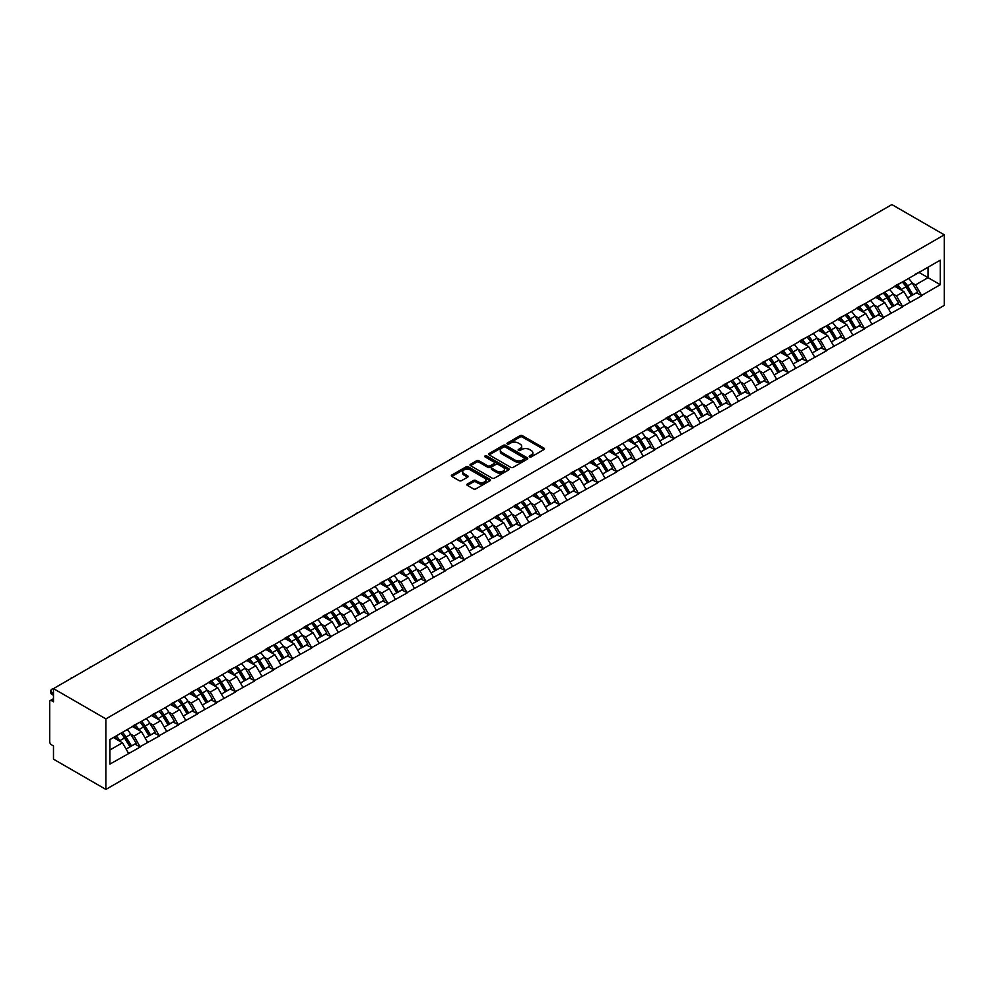 <?xml version="1.0" encoding="UTF-8"?>
<svg xmlns="http://www.w3.org/2000/svg" width="994" height="994" viewBox="0 0 994 994"><rect width="100%" height="100%" fill="white"/><g stroke="black" fill="none" stroke-linecap="round" stroke-linejoin="round"><path stroke-width="1.49" d="M529.591 456.88A1.193 0.683 0 0 0 531.268 456.88L544.016 449.524A1.702 0.982 0 0 0 544.513 448.828A1.702 0.982 0 0 0 544.016 448.145L522.434 435.683A1.702 0.982 0 0 0 520.036 435.683L507.288 443.038A1.193 0.683 0 0 0 508.965 444.007L510.618 443.051A5.43 3.131 0 0 1 518.296 443.051L520.086 444.094A5.43 3.131 0 0 1 521.676 446.306A5.43 3.131 0 0 1 520.086 448.518L518.446 449.474A1.193 0.683 0 0 0 520.123 450.444L521.775 449.487A5.43 3.131 0 0 1 529.442 449.487L531.243 450.531A5.43 3.131 0 0 1 532.834 452.742A5.43 3.131 0 0 1 531.243 454.966L529.591 455.911A1.193 0.683 0 0 0 529.591 456.88L529.591 455.911M467.379 484.003A1.702 0.982 0 0 0 466.882 484.699A1.702 0.982 0 0 0 467.379 485.395L473.442 488.886A1.702 0.982 0 0 0 475.84 488.886L489.992 480.723A1.702 0.982 0 0 0 490.489 480.027A1.702 0.982 0 0 0 489.992 479.332L468.398 466.869A1.702 0.982 0 0 0 466 466.869L451.848 475.045A1.702 0.982 0 0 0 451.351 475.728A1.702 0.982 0 0 0 451.848 476.424L459.166 480.649A1.702 0.982 0 0 0 461.564 480.649L467.627 477.157A1.702 0.982 0 0 0 468.124 476.461A1.702 0.982 0 0 0 467.627 475.766L463.999 473.678A4.535 2.622 0 0 1 462.67 471.827A4.535 2.622 0 0 1 465.465 469.404A4.535 2.622 0 0 1 470.411 469.963L484.625 478.176A4.535 2.622 0 0 1 485.954 480.027A4.535 2.622 0 0 1 483.146 482.45A4.535 2.622 0 0 1 478.201 481.879L475.84 480.512A1.702 0.982 0 0 0 473.442 480.512L467.379 484.003L467.379 485.395M53.49 688.618L891.879 204.578L944.3 234.832L105.898 718.886L53.49 688.618L53.49 701.814L51.539 700.683A2.597 1.491 -120 0 0 50.234 700.559A2.597 1.491 -120 0 0 49.7 701.739L49.7 741.673A2.597 1.491 -120 0 0 51.539 744.841L53.49 745.972L53.49 759.168L105.898 789.422L105.898 718.886M510.742 467.354A1.702 0.982 0 0 0 513.14 467.354L527.292 459.191A1.702 0.982 0 0 0 527.789 458.495A1.702 0.982 0 0 0 527.292 457.799L505.697 445.337A1.702 0.982 0 0 0 503.299 445.337L489.147 453.512A1.702 0.982 0 0 0 488.65 454.196A1.702 0.982 0 0 0 489.147 454.892L510.742 467.354M485.482 457.141A1.193 0.683 0 0 1 486.687 457.302L508.617 469.963L494.49 478.126A1.702 0.982 0 0 1 492.092 478.126L470.497 465.664L470.497 464.273A1.702 0.982 0 0 0 470 464.968A1.702 0.982 0 0 0 470.497 465.664M470.497 464.273L476.561 460.781A1.702 0.982 0 0 1 478.959 460.781L487.706 465.838A1.702 0.982 0 0 0 490.104 465.838L494.13 463.515A1.702 0.982 0 0 0 494.627 462.819A1.702 0.982 0 0 0 494.13 462.123L485.01 456.867A1.193 0.683 0 0 1 486.687 455.898L508.642 468.572A1.702 0.982 0 0 1 509.139 469.255A1.702 0.982 0 0 1 508.642 469.951L508.642 468.572M105.898 789.422L944.3 305.382L944.3 234.832M120.895 733.224A11.58 6.685 -120 0 1 124.859 737.859L130.251 746.767L134.96 744.046L140.179 747.066L134.066 736.057L130.686 734.106M140.179 747.066L109.936 764.1L109.936 739.548L940.262 260.167L940.262 284.706L921.637 295.466L915.524 284.893L912.144 282.93M902.353 282.048A11.58 6.685 -120 0 1 906.317 286.682L911.709 295.591L916.418 292.882L921.637 295.466M921.637 295.889L902.577 306.475L896.464 295.889L893.084 293.938M883.293 293.056A11.58 6.685 -120 0 1 887.257 297.691L892.649 306.599L897.358 303.878L902.577 306.475M902.577 306.897L883.517 317.471L877.404 306.897L874.024 304.947M864.233 304.065A11.58 6.685 -120 0 1 868.197 308.699L873.589 317.608L878.298 314.887L883.517 317.471M883.517 317.894L864.457 328.48L858.344 317.894L854.964 315.943M845.173 315.061A11.58 6.685 -120 0 1 849.137 319.695L854.529 328.604L859.238 325.895L864.457 328.48M864.457 328.902L845.397 339.488L839.284 328.902L835.904 326.951M826.113 326.069A11.58 6.685 -120 0 1 830.077 330.704L835.469 339.613L840.178 336.891L845.397 339.488M845.397 339.911L826.337 350.484L820.224 339.911L816.844 337.96M807.053 337.078A11.58 6.685 -120 0 1 811.017 341.712L816.409 350.621L821.119 347.9L826.337 350.484M826.337 350.907L807.277 361.493L801.164 350.907L797.784 348.956M787.994 348.074A11.58 6.685 -120 0 1 791.957 352.708L797.35 361.617L802.059 358.909L807.277 361.493M807.277 361.915L788.217 372.502L782.104 361.915L778.724 359.965M768.934 359.082A11.58 6.685 -120 0 1 772.897 363.717L778.29 372.626L782.999 369.905L788.217 372.502M788.217 372.924L769.157 383.498L763.044 372.924L759.664 370.961M749.874 370.091A11.58 6.685 -120 0 1 753.837 374.713L759.23 383.622L763.939 380.913L769.157 383.498M769.157 383.92L750.097 394.506L743.984 383.92L740.605 381.969M730.814 381.087A11.58 6.685 -120 0 1 734.777 385.722L740.17 394.63L744.879 391.922L750.097 394.506M750.097 394.929L731.037 405.515L724.924 394.929L721.545 392.978M711.754 392.096A11.58 6.685 -120 0 1 715.717 396.73L721.11 405.639L725.819 402.918L731.037 405.515M731.037 405.937L711.977 416.511L705.864 405.937L702.485 403.974M692.694 403.104A11.58 6.685 -120 0 1 696.657 407.726L702.05 416.635L706.759 413.926L711.977 416.511M711.977 416.933L692.917 427.519L686.804 416.933L683.425 414.983M673.634 414.1A11.58 6.685 -120 0 1 677.597 418.735L682.99 427.644L687.699 424.923L692.917 427.519M692.917 427.942L673.857 438.528L667.744 427.942L664.365 425.991M654.574 425.109A11.58 6.685 -120 0 1 658.537 429.743L663.93 438.652L668.639 435.931L673.857 438.528M673.857 438.95L654.798 449.524L648.684 438.95L645.305 436.987M635.514 436.105A11.58 6.685 -120 0 1 639.477 440.74L644.87 449.648L649.579 446.94L654.798 449.524M654.798 449.947L635.738 460.533L629.624 449.947L626.245 447.996M616.454 447.114A11.58 6.685 -120 0 1 620.418 451.748L625.81 460.657L630.519 457.936L635.738 460.533M635.738 460.955L616.678 471.541L610.564 460.955L607.185 459.004M597.394 458.122A11.58 6.685 -120 0 1 601.358 462.757L606.75 471.665L611.459 468.944L616.678 471.541M616.678 471.964L597.618 482.537L591.505 471.964L588.125 470M578.334 469.118A11.58 6.685 -120 0 1 582.298 473.753L587.69 482.662L592.399 479.953L597.618 482.537M597.618 482.96L578.558 493.546L572.445 482.96L569.065 481.009M559.274 480.127A11.58 6.685 -120 0 1 563.238 484.761L568.63 493.67L573.339 490.949L578.558 493.546M578.558 493.968L559.498 504.542L553.385 493.968L550.005 492.018M540.214 491.135A11.58 6.685 -120 0 1 544.178 495.77L549.57 504.679L554.279 501.958L559.498 504.542M559.498 504.977L540.438 515.551L534.325 504.977L530.945 503.014M521.154 502.132A11.58 6.685 -120 0 1 525.118 506.766L530.51 515.675L535.219 512.966L540.438 515.551M540.438 515.973L521.378 526.559L515.265 515.973L511.885 514.022M502.094 513.14A11.58 6.685 -120 0 1 506.058 517.775L511.45 526.683L516.159 523.962L521.378 526.559M521.378 526.982L502.318 537.555L496.205 526.982L492.825 525.031M483.034 524.149A11.58 6.685 -120 0 1 486.998 528.783L492.39 537.692L497.099 534.971L502.318 537.555M502.318 537.978L483.258 548.564L477.145 537.978L473.765 536.027M463.974 535.145A11.58 6.685 -120 0 1 467.938 539.779L473.33 548.688L478.039 545.979L483.258 548.564M483.258 548.986L464.198 559.572L458.085 548.986L454.705 547.035M444.914 546.153A11.58 6.685 -120 0 1 448.878 550.788L454.27 559.697L458.979 556.975L464.198 559.572M464.198 559.995L445.138 570.568L439.025 559.995L435.645 558.044M425.854 557.162A11.58 6.685 -120 0 1 429.818 561.796L435.21 570.705L439.92 567.984L445.138 570.568M445.138 570.991L426.078 581.577L419.965 570.991L416.585 569.04M406.794 568.158A11.58 6.685 -120 0 1 410.758 572.793L416.151 581.701L420.86 578.993L426.078 581.577M426.078 581.999L407.018 592.586L400.905 581.999L397.525 580.049M387.735 579.167A11.58 6.685 -120 0 1 391.698 583.801L397.091 592.71L401.8 589.989L407.018 592.586M407.018 593.008L387.958 603.582L381.845 593.008L378.466 591.045M368.675 590.175A11.58 6.685 -120 0 1 372.638 594.797L378.031 603.706L382.74 600.997L387.958 603.582M387.958 604.004L368.898 614.59L362.785 604.004L359.406 602.053M349.615 601.171A11.58 6.685 -120 0 1 353.578 605.806L358.971 614.714L363.68 612.006L368.898 614.59M368.898 615.013L349.838 625.599L343.725 615.013L340.346 613.062M330.555 612.18A11.58 6.685 -120 0 1 334.518 616.814L339.911 625.723L344.62 623.002L349.838 625.599M349.838 626.021L330.778 636.595L324.665 626.021L321.286 624.058M311.495 623.188A11.58 6.685 -120 0 1 315.458 627.81L320.851 636.719L325.56 634.01L330.778 636.595M330.778 637.017L311.718 647.603L305.605 637.017L302.226 635.067M292.435 634.184A11.58 6.685 -120 0 1 296.398 638.819L301.791 647.728L306.5 645.019L311.718 647.603M311.718 648.026L292.658 658.612L286.545 648.026L283.166 646.075M273.375 645.193A11.58 6.685 -120 0 1 277.338 649.827L282.731 658.736L287.44 656.015L292.658 658.612M292.658 659.034L273.598 669.608L267.485 659.034L264.106 657.071M254.315 656.189A11.58 6.685 -120 0 1 258.278 660.824L263.671 669.732L268.38 667.024L273.598 669.608M273.598 670.031L254.539 680.617L248.425 670.031L245.046 668.08M235.255 667.198A11.58 6.685 -120 0 1 239.219 671.832L244.611 680.741L249.32 678.02L254.539 680.617M254.539 681.039L235.479 691.625L229.365 681.039L225.986 679.088M216.195 678.206A11.58 6.685 -120 0 1 220.159 682.841L225.551 691.749L230.26 689.028L235.479 691.625M235.479 692.048L216.419 702.621L210.306 692.048L206.926 690.084M197.135 689.202A11.58 6.685 -120 0 1 201.099 693.837L206.491 702.746L211.2 700.037L216.419 702.621M216.419 703.044L197.359 713.63L191.246 703.044L187.866 701.093M178.075 700.211A11.58 6.685 -120 0 1 182.039 704.845L187.431 713.754L192.14 711.033L197.359 713.63M197.359 714.052L178.299 724.626L172.186 714.052L168.806 712.102M159.015 711.219A11.58 6.685 -120 0 1 162.979 715.854L168.371 724.763L173.08 722.042L178.299 724.626M178.299 725.061L159.239 735.635L153.126 725.061L149.746 723.098M139.955 722.216A11.58 6.685 -120 0 1 143.919 726.85L149.311 735.759L154.02 733.05L159.239 735.635M159.239 736.057L140.179 746.643M133.693 725.409L140.179 722.091M134.066 736.057L141.521 731.758L132.115 726.328M147.621 742.332L141.521 731.758M152.753 714.4L159.239 711.083M153.126 725.061L160.581 720.749L151.175 715.32M166.681 731.336L160.581 720.749M171.813 703.404L178.299 700.087M172.186 714.052L179.641 709.753L170.235 704.311M185.741 720.327L179.641 709.753M190.873 692.396L197.359 689.078M191.246 703.044L198.701 698.745L189.295 693.315M204.801 709.331L198.701 698.745M209.933 681.387L216.419 678.07M210.306 692.048L217.761 687.736L208.355 682.306M223.861 698.322L217.761 687.736M228.993 670.391L235.479 667.073M229.365 681.039L236.82 676.74L227.415 671.298M242.921 687.314L236.82 676.74M248.053 659.382L254.539 656.065M248.425 670.031L255.88 665.731L246.475 660.302M261.981 676.318L255.88 665.731M267.113 648.374L273.598 645.069M267.485 659.034L274.94 654.723L265.535 649.293M281.053 665.309L274.94 654.723M286.173 637.378L292.658 634.06M286.545 648.026L294 643.727L284.595 638.297M300.113 654.3L294 643.727M305.245 626.369L311.718 623.052M305.605 637.017L313.06 632.718L303.655 627.289M319.173 643.304L313.06 632.718M324.305 615.361L330.778 612.056M324.665 626.021L332.12 621.71L322.715 616.28M338.233 632.296L332.12 621.71M343.365 604.364L349.838 601.047M343.725 615.013L351.18 610.714L341.774 605.284M357.293 621.287L351.18 610.714M362.425 593.356L368.898 590.038M362.785 604.004L370.24 599.705L360.834 594.275M376.353 610.291L370.24 599.705M381.485 582.347L387.958 579.042M381.845 593.008L389.3 588.697L379.894 583.267M395.413 599.283L389.3 588.697M400.545 571.351L407.018 568.034M400.905 581.999L408.36 577.7L398.954 572.271M414.473 588.274L408.36 577.7M419.605 560.343L426.078 557.025M419.965 570.991L427.42 566.692L418.014 561.262M433.533 577.278L427.42 566.692M438.665 549.347L445.138 546.029M439.025 559.995L446.48 555.683L437.074 550.254M452.593 566.269L446.48 555.683M457.725 538.338L464.198 535.02M458.085 548.986L465.54 544.687L456.134 539.257M471.653 555.261L465.54 544.687M476.785 527.329L483.258 524.012M477.145 537.978L484.6 533.679L475.194 528.249M490.713 544.265L484.6 533.679M495.844 516.333L502.318 513.016M496.205 526.982L503.66 522.682L494.254 517.24M509.773 533.256L503.66 522.682M514.904 505.325L521.378 502.007M515.265 515.973L522.72 511.674L513.314 506.244M528.833 522.248L522.72 511.674M533.964 494.316L540.438 490.999M534.325 504.977L541.78 500.665L532.374 495.236M547.893 511.251L541.78 500.665M553.024 483.32L559.498 480.003M553.385 493.968L560.84 489.669L551.434 484.227M566.953 500.243L560.84 489.669M572.084 472.312L578.558 468.994M572.445 482.96L579.9 478.661L570.494 473.231M586.013 489.247L579.9 478.661M591.144 461.303L597.618 457.986M591.505 471.964L598.96 467.652L589.554 462.222M605.073 478.238L598.96 467.652M610.204 450.307L616.678 446.989M610.564 460.955L618.019 456.656L608.614 451.214M624.133 467.23L618.019 456.656M629.264 439.298L635.738 435.981M629.624 449.947L637.079 445.647L627.674 440.218M643.193 456.234L637.079 445.647M648.324 428.29L654.798 424.985M648.684 438.95L656.139 434.639L646.734 429.209M662.252 445.225L656.139 434.639M667.384 417.294L673.857 413.976M667.744 427.942L675.199 423.643L665.794 418.213M681.312 434.216L675.199 423.643M686.444 406.285L692.917 402.968M686.804 416.933L694.259 412.634L684.854 407.205M700.372 423.22L694.259 412.634M705.504 395.277L711.977 391.971M705.864 405.937L713.319 401.626L703.914 396.196M719.432 412.212L713.319 401.626M724.564 384.28L731.037 380.963M724.924 394.929L732.379 390.63L722.973 385.2M738.492 401.203L732.379 390.63M743.624 373.272L750.097 369.954M743.984 383.92L751.439 379.621L742.033 374.191M757.552 390.207L751.439 379.621M762.684 362.263L769.157 358.958M763.044 372.924L770.499 368.612L761.093 363.183M776.612 379.199L770.499 368.612M781.744 351.267L788.217 347.95M782.104 361.915L789.559 357.616L780.153 352.187M795.672 368.19L789.559 357.616M800.804 340.259L807.277 336.941M801.164 350.907L808.619 346.608L799.213 341.178M814.732 357.194L808.619 346.608M819.864 329.25L826.337 325.945M820.224 339.911L827.679 335.599L818.273 330.17M833.792 346.185L827.679 335.599M838.924 318.254L845.397 314.936M839.284 328.902L846.739 324.603L837.333 319.173M852.852 335.177L846.739 324.603M857.984 307.245L864.457 303.928M858.344 317.894L865.799 313.595L856.393 308.165M871.912 324.181L865.799 313.595M877.043 296.249L883.517 292.932M877.404 306.897L884.859 302.598L875.453 297.156M890.972 313.172L884.859 302.598M896.103 285.241L902.577 281.923M896.464 295.889L903.919 291.59L894.513 286.16M910.032 302.164L903.919 291.59M915.163 274.232L921.637 270.915M915.524 284.893L928.048 277.661L928.048 267.212L940.262 260.167M919.003 272.431L940.262 284.706M109.936 749.985L122.461 742.766L113.415 737.536M128.561 753.34L122.461 742.766M530.075 457.054L531.243 456.37A5.43 3.131 0 0 0 532.834 454.159L532.834 452.742M521.676 446.306L521.676 447.722A5.43 3.131 0 0 1 520.086 449.934L518.918 450.605M543.991 449.536L522.434 437.087A1.702 0.982 0 0 0 520.036 437.087L507.76 444.169M527.267 459.203L505.697 446.753A1.702 0.982 0 0 0 503.299 446.753L489.172 454.904L489.147 453.512M524.285 458.979A1.193 0.683 0 0 0 524.285 458.01L505.337 447.064A1.193 0.683 0 0 0 503.66 447.064L501.92 448.07A5.43 3.131 0 0 0 500.33 450.282A5.43 3.131 0 0 0 501.92 452.506L514.88 459.986A5.43 3.131 0 0 0 522.546 459.986L524.285 458.979L524.285 460.384A1.193 0.683 0 0 0 524.633 459.899L524.633 458.495M500.33 450.282L500.33 451.698A5.43 3.131 0 0 0 501.92 453.91L501.92 452.506M524.285 460.384L522.546 461.39A5.43 3.131 0 0 1 514.88 461.39L501.92 453.91M470.522 465.677L476.561 462.185L476.561 460.781M494.627 462.819L494.627 464.235A1.702 0.982 0 0 1 494.13 464.919L490.104 467.242A1.702 0.982 0 0 1 487.706 467.242L478.959 462.185A1.702 0.982 0 0 0 476.561 462.185M496.801 471.081A4.535 2.622 0 0 0 501.734 471.641A4.535 2.622 0 0 0 504.542 469.23A4.535 2.622 0 0 0 503.212 467.379L498.205 464.484A1.702 0.982 0 0 0 495.807 464.484L491.794 466.807A1.702 0.982 0 0 0 491.297 467.491A1.702 0.982 0 0 0 491.794 468.186L496.801 471.081L496.801 472.485A4.535 2.622 0 0 0 501.734 473.057A4.535 2.622 0 0 0 504.542 470.634L504.542 469.23M491.297 467.491L491.297 468.907A1.702 0.982 0 0 0 491.794 469.603L491.794 468.186M496.801 472.485L491.794 469.603M485.954 480.027L485.954 481.431A4.535 2.622 0 0 1 483.146 483.854A4.535 2.622 0 0 1 478.201 483.295L475.84 481.916A1.702 0.982 0 0 0 473.442 481.916L467.404 485.407M462.67 471.827L462.67 473.231A4.535 2.622 0 0 0 463.999 475.082L463.999 473.678M467.627 475.766L467.627 477.157L463.999 475.082M489.992 479.332L489.992 480.723L468.398 468.286A1.702 0.982 0 0 0 466 468.286L451.872 476.437M835.059 237.38A3.976 2.299 0 0 0 832.512 238.858M908.553 278.469A14.165 8.176 60 0 1 912.268 283.141L907.559 285.862A14.165 8.176 -120 0 0 903.857 281.19M907.559 285.862L912.964 294.771L917.661 292.05L912.268 283.141M911.709 295.591L912.964 294.771M916.418 292.882L917.661 292.05M895.756 285.44A11.58 6.685 60 0 1 898.949 288.72M897.557 284.818A14.165 8.176 60 0 1 901.272 289.49L901.806 290.372M907.597 297.964L911.374 295.678L905.981 286.769A14.165 8.176 -120 0 0 902.266 282.11M911.374 295.678L907.559 297.889M815.999 248.388A3.976 2.299 0 0 0 813.452 249.854M889.493 289.478A14.165 8.176 60 0 1 893.208 294.149L888.499 296.858A14.165 8.176 -120 0 0 884.797 292.186M888.499 296.858L893.904 305.767L898.601 303.058L893.208 294.149M892.649 306.599L893.904 305.767M897.358 303.878L898.601 303.058M876.696 296.448A11.58 6.685 60 0 1 879.889 299.716M878.497 295.827A14.165 8.176 60 0 1 882.212 300.499L882.747 301.368M888.537 308.972L892.314 306.686L886.921 297.778A14.165 8.176 -120 0 0 883.206 293.106M892.314 306.686L888.499 308.885M796.939 259.397A3.976 2.299 0 0 0 794.392 260.863M870.433 300.474A14.165 8.176 60 0 1 874.148 305.146L869.439 307.867A14.165 8.176 -120 0 0 865.737 303.195M869.439 307.867L874.844 316.775L879.541 314.054L874.148 305.146M873.589 317.608L874.844 316.775M878.298 314.887L879.541 314.054M857.636 307.444A11.58 6.685 60 0 1 860.829 310.724M859.437 306.823A14.165 8.176 60 0 1 863.152 311.495L863.687 312.377M869.477 319.981L873.254 317.695L867.861 308.786A14.165 8.176 -120 0 0 864.146 304.114M873.254 317.695L869.439 319.894M777.88 270.393A3.976 2.299 0 0 0 775.332 271.871M851.373 311.482A14.165 8.176 60 0 1 855.089 316.154L850.379 318.863A14.165 8.176 -120 0 0 846.677 314.203M850.379 318.863L855.784 327.772L860.481 325.063L855.089 316.154M854.529 328.604L855.784 327.772M859.238 325.895L860.481 325.063M838.576 318.453A11.58 6.685 60 0 1 841.769 321.733M840.377 317.832A14.165 8.176 60 0 1 844.092 322.503L844.627 323.385M850.417 330.977L854.194 328.691L848.801 319.782A14.165 8.176 -120 0 0 845.086 315.11M854.194 328.691L850.379 330.903M758.82 281.401A3.976 2.299 0 0 0 756.272 282.868M832.313 322.491A14.165 8.176 60 0 1 836.029 327.163L831.319 329.871A14.165 8.176 -120 0 0 827.617 325.2M831.319 329.871L836.724 338.78L841.421 336.071L836.029 327.163M835.469 339.613L836.724 338.78M840.178 336.891L841.421 336.071M819.516 329.461A11.58 6.685 60 0 1 822.709 332.729M821.317 328.84A14.165 8.176 60 0 1 825.032 333.512L825.567 334.382M831.357 341.986L835.134 339.699L829.741 330.791A14.165 8.176 -120 0 0 826.026 326.119M835.134 339.699L831.319 341.899M739.76 292.41A3.976 2.299 0 0 0 737.213 293.876M813.254 333.487A14.165 8.176 60 0 1 816.969 338.159L812.26 340.88A14.165 8.176 -120 0 0 808.557 336.208M812.26 340.88L817.664 349.789L822.361 347.068L816.969 338.159M816.409 350.621L817.664 349.789M821.119 347.9L822.361 347.068M800.456 340.457A11.58 6.685 60 0 1 803.649 343.738M802.257 339.836A14.165 8.176 60 0 1 805.972 344.508L806.507 345.39M812.297 352.994L816.074 350.708L810.682 341.799A14.165 8.176 -120 0 0 806.966 337.128M816.074 350.708L812.26 352.907M720.7 303.406A3.976 2.299 0 0 0 718.153 304.885M794.194 344.496A14.165 8.176 60 0 1 797.909 349.167L793.2 351.876A14.165 8.176 -120 0 0 789.497 347.217M793.2 351.876L798.604 360.785L803.301 358.076L797.909 349.167M797.35 361.617L798.604 360.785M802.059 358.909L803.301 358.076M781.396 351.466A11.58 6.685 60 0 1 784.589 354.746M783.197 350.845A14.165 8.176 60 0 1 786.913 355.517L787.447 356.399M793.237 363.99L797.014 361.704L791.622 352.795A14.165 8.176 -120 0 0 787.907 348.124M797.014 361.704L793.2 363.916M701.64 314.415A3.976 2.299 0 0 0 699.093 315.881M775.134 355.504A14.165 8.176 60 0 1 778.849 360.176L774.14 362.885A14.165 8.176 -120 0 0 770.437 358.213M774.14 362.885L779.544 371.793L784.241 369.072L778.849 360.176M778.29 372.626L779.544 371.793M782.999 369.905L784.241 369.072M762.336 362.475A11.58 6.685 60 0 1 765.529 365.742M764.137 361.853A14.165 8.176 60 0 1 767.853 366.513L768.387 367.395M774.177 374.999L777.954 372.713L772.562 363.804A14.165 8.176 -120 0 0 768.847 359.132M777.954 372.713L774.14 374.912M682.58 325.423A3.976 2.299 0 0 0 680.033 326.889M756.074 366.5A14.165 8.176 60 0 1 759.789 371.172L755.08 373.893A14.165 8.176 -120 0 0 751.377 369.221M755.08 373.893L760.485 382.802L765.181 380.081L759.789 371.172M759.23 383.622L760.485 382.802M763.939 380.913L765.181 380.081M743.276 373.471A11.58 6.685 60 0 1 746.469 376.751M745.078 372.849A14.165 8.176 60 0 1 748.793 377.521L749.327 378.403M755.117 385.995L758.894 383.721L753.502 374.813A14.165 8.176 -120 0 0 749.787 370.141M758.894 383.721L755.08 385.921M663.52 336.419A3.976 2.299 0 0 0 660.973 337.885M737.014 377.509A14.165 8.176 60 0 1 740.729 382.181L736.02 384.889A14.165 8.176 -120 0 0 732.317 380.23M736.02 384.889L741.425 393.798L746.121 391.089L740.729 382.181M740.17 394.63L741.425 393.798M744.879 391.922L746.121 391.089M724.216 384.479A11.58 6.685 60 0 1 727.409 387.759M726.018 383.858A14.165 8.176 60 0 1 729.733 388.53L730.267 389.399M736.057 397.004L739.834 394.717L734.442 385.809A14.165 8.176 -120 0 0 730.727 381.137M739.834 394.717L736.02 396.929M644.46 347.428A3.976 2.299 0 0 0 641.913 348.894M717.954 388.517A14.165 8.176 60 0 1 721.669 393.177L716.96 395.898A14.165 8.176 -120 0 0 713.257 391.226M716.96 395.898L722.365 404.806L727.061 402.085L721.669 393.177M721.11 405.639L722.365 404.806M725.819 402.918L727.061 402.085M705.156 395.488A11.58 6.685 60 0 1 708.349 398.756M706.958 394.866A14.165 8.176 60 0 1 710.673 399.526L711.207 400.408M716.997 408.012L720.774 405.726L715.382 396.817A14.165 8.176 -120 0 0 711.667 392.145M720.774 405.726L716.96 407.925M625.4 358.424A3.976 2.299 0 0 0 622.853 359.903M698.894 399.513A14.165 8.176 60 0 1 702.609 404.185L697.9 406.906A14.165 8.176 -120 0 0 694.197 402.235M697.9 406.906L703.305 415.815L708.001 413.094L702.609 404.185M702.05 416.635L703.305 415.815M706.759 413.926L708.001 413.094M686.096 406.484A11.58 6.685 60 0 1 689.289 409.764M687.898 405.863A14.165 8.176 60 0 1 691.613 410.534L692.147 411.417M697.937 419.008L701.714 416.722L696.322 407.813A14.165 8.176 -120 0 0 692.607 403.154M701.714 416.722L697.9 418.934M606.34 369.433A3.976 2.299 0 0 0 603.793 370.899M679.834 410.522A14.165 8.176 60 0 1 683.549 415.194L678.84 417.902A14.165 8.176 -120 0 0 675.137 413.243M678.84 417.902L684.245 426.811L688.941 424.103L683.549 415.194M682.99 427.644L684.245 426.811M687.699 424.923L688.941 424.103M667.036 417.492A11.58 6.685 60 0 1 670.229 420.773M668.838 416.871A14.165 8.176 60 0 1 672.553 421.543L673.087 422.413M678.877 430.017L682.654 427.731L677.262 418.822A14.165 8.176 -120 0 0 673.547 414.15M682.654 427.731L678.84 429.93M587.28 380.441A3.976 2.299 0 0 0 584.733 381.907M660.774 421.531A14.165 8.176 60 0 1 664.489 426.19L659.78 428.911A14.165 8.176 -120 0 0 656.077 424.239M659.78 428.911L665.185 437.82L669.881 435.099L664.489 426.19M663.93 438.652L665.185 437.82M668.639 435.931L669.881 435.099M647.976 428.501A11.58 6.685 60 0 1 651.169 431.769M649.778 427.88A14.165 8.176 60 0 1 653.493 432.539L654.027 433.421M659.817 441.025L663.594 438.739L658.202 429.83A14.165 8.176 -120 0 0 654.487 425.159M663.594 438.739L659.78 440.938M568.22 391.437A3.976 2.299 0 0 0 565.673 392.916M641.714 432.527A14.165 8.176 60 0 1 645.429 437.198L640.72 439.92A14.165 8.176 -120 0 0 637.017 435.248M640.72 439.92L646.125 448.828L650.821 446.107L645.429 437.198M644.87 449.648L646.125 448.828M649.579 446.94L650.821 446.107M628.916 439.497A11.58 6.685 60 0 1 632.109 442.777M630.718 438.876A14.165 8.176 60 0 1 634.433 443.548L634.967 444.43M640.757 452.022L644.534 449.735L639.142 440.827A14.165 8.176 -120 0 0 635.427 436.167M644.534 449.735L640.72 451.947M549.16 402.446A3.976 2.299 0 0 0 546.613 403.912M622.654 443.535A14.165 8.176 60 0 1 626.369 448.207L621.66 450.916A14.165 8.176 -120 0 0 617.957 446.244M621.66 450.916L627.065 459.824L631.762 457.116L626.369 448.207M625.81 460.657L627.065 459.824M630.519 457.936L631.762 457.116M609.856 450.506A11.58 6.685 60 0 1 613.049 453.773M611.658 449.884A14.165 8.176 60 0 1 615.373 454.556L615.907 455.426M621.697 463.03L625.474 460.744L620.082 451.835A14.165 8.176 -120 0 0 616.367 447.163M625.474 460.744L621.66 462.943M530.1 413.454A3.976 2.299 0 0 0 527.553 414.92M603.594 454.544A14.165 8.176 60 0 1 607.309 459.203L602.6 461.924A14.165 8.176 -120 0 0 598.897 457.252M602.6 461.924L608.005 470.833L612.702 468.112L607.309 459.203M606.75 471.665L608.005 470.833M611.459 468.944L612.702 468.112M590.796 461.502A11.58 6.685 60 0 1 593.99 464.782M592.598 460.893A14.165 8.176 60 0 1 596.313 465.552L596.847 466.434M602.637 474.039L606.415 471.752L601.022 462.844A14.165 8.176 -120 0 0 597.307 458.172M606.415 471.752L602.6 473.952M511.04 424.45A3.976 2.299 0 0 0 508.493 425.929M584.534 465.54A14.165 8.176 60 0 1 588.249 470.212L583.54 472.933A14.165 8.176 -120 0 0 579.837 468.261M583.54 472.933L588.945 481.841L593.642 479.12L588.249 470.212M587.69 482.662L588.945 481.841M592.399 479.953L593.642 479.12M571.736 472.51A11.58 6.685 60 0 1 574.93 475.791M573.538 471.889A14.165 8.176 60 0 1 577.253 476.561L577.787 477.443M583.577 485.035L587.355 482.749L581.962 473.84A14.165 8.176 -120 0 0 578.247 469.18M587.355 482.749L583.54 484.96M491.98 435.459A3.976 2.299 0 0 0 489.433 436.925M565.474 476.548A14.165 8.176 60 0 1 569.189 481.22L564.48 483.929A14.165 8.176 -120 0 0 560.778 479.257M564.48 483.929L569.885 492.838L574.582 490.129L569.189 481.22M568.63 493.67L569.885 492.838M573.339 490.949L574.582 490.129M552.676 483.519A11.58 6.685 60 0 1 555.87 486.787M554.478 482.898A14.165 8.176 60 0 1 558.193 487.569L558.727 488.439M564.517 496.043L568.295 493.757L562.902 484.848A14.165 8.176 -120 0 0 559.187 480.177M568.295 493.757L564.48 495.956M472.92 446.468A3.976 2.299 0 0 0 470.373 447.934M546.414 487.557A14.165 8.176 60 0 1 550.129 492.216L545.42 494.937A14.165 8.176 -120 0 0 541.718 490.266M545.42 494.937L550.825 503.846L555.522 501.125L550.129 492.216M549.57 504.679L550.825 503.846M554.279 501.958L555.522 501.125M533.616 494.515A11.58 6.685 60 0 1 536.81 497.795M535.418 493.894A14.165 8.176 60 0 1 539.133 498.566L539.667 499.448M545.457 507.052L549.235 504.766L543.842 495.857A14.165 8.176 -120 0 0 540.127 491.185M549.235 504.766L545.42 506.965M453.86 457.464A3.976 2.299 0 0 0 451.313 458.942M527.354 498.553A14.165 8.176 60 0 1 531.069 503.225L526.36 505.946A14.165 8.176 -120 0 0 522.658 501.274M526.36 505.946L531.765 514.855L536.462 512.134L531.069 503.225M530.51 515.675L531.765 514.855M535.219 512.966L536.462 512.134M514.557 505.524A11.58 6.685 60 0 1 517.75 508.804M516.358 504.902A14.165 8.176 60 0 1 520.073 509.574L520.607 510.456M526.398 518.048L530.175 515.762L524.782 506.853A14.165 8.176 -120 0 0 521.067 502.194M530.175 515.762L526.36 517.973M434.8 468.472A3.976 2.299 0 0 0 432.253 469.938M508.294 509.562A14.165 8.176 60 0 1 512.009 514.233L507.3 516.942A14.165 8.176 -120 0 0 503.598 512.27M507.3 516.942L512.705 525.851L517.402 523.142L512.009 514.233M511.45 526.683L512.705 525.851M516.159 523.962L517.402 523.142M495.497 516.532A11.58 6.685 60 0 1 498.69 519.8M497.298 515.911A14.165 8.176 60 0 1 501.013 520.583L501.548 521.452M507.338 529.057L511.115 526.77L505.722 517.862A14.165 8.176 -120 0 0 502.007 513.19M511.115 526.77L507.3 528.97M415.74 479.481A3.976 2.299 0 0 0 413.193 480.947M489.234 520.558A14.165 8.176 60 0 1 492.949 525.23L488.24 527.951A14.165 8.176 -120 0 0 484.525 523.279M488.24 527.951L493.645 536.859L498.342 534.138L492.949 525.23M492.39 537.692L493.645 536.859M497.099 534.971L498.342 534.138M476.437 527.528A11.58 6.685 60 0 1 479.63 530.808M478.238 526.907A14.165 8.176 60 0 1 481.953 531.579L482.488 532.461M488.278 540.065L492.055 537.779L486.662 528.87A14.165 8.176 -120 0 0 482.947 524.198M492.055 537.779L488.24 539.978M396.681 490.477A3.976 2.299 0 0 0 394.133 491.955M470.174 531.566A14.165 8.176 60 0 1 473.889 536.238L469.18 538.959A14.165 8.176 -120 0 0 465.465 534.287M469.18 538.959L474.585 547.856L479.282 545.147L473.889 536.238M473.33 548.688L474.585 547.856M478.039 545.979L479.282 545.147M457.377 538.537A11.58 6.685 60 0 1 460.57 541.817M459.178 537.916A14.165 8.176 60 0 1 462.893 542.587L463.428 543.469M469.218 551.061L472.995 548.775L467.59 539.866A14.165 8.176 -120 0 0 463.887 535.207M472.995 548.775L469.18 550.987M377.621 501.485A3.976 2.299 0 0 0 375.073 502.952M451.114 542.575A14.165 8.176 60 0 1 454.83 547.247L450.12 549.955A14.165 8.176 -120 0 0 446.405 545.284M450.12 549.955L455.525 558.864L460.222 556.155L454.83 547.247M454.27 559.697L455.525 558.864M458.979 556.975L460.222 556.155M438.317 549.545A11.58 6.685 60 0 1 441.51 552.813M440.118 548.924A14.165 8.176 60 0 1 443.833 553.596L444.368 554.466M450.158 562.07L453.935 559.784L448.53 550.875A14.165 8.176 -120 0 0 444.827 546.203M453.935 559.784L450.12 561.983M358.561 512.494A3.976 2.299 0 0 0 356.014 513.96M432.055 553.571A14.165 8.176 60 0 1 435.77 558.243L431.061 560.964A14.165 8.176 -120 0 0 427.345 556.292M431.061 560.964L436.465 569.873L441.162 567.152L435.77 558.243M435.21 570.705L436.465 569.873M439.92 567.984L441.162 567.152M419.244 560.541A11.58 6.685 60 0 1 422.45 563.822M421.058 559.92A14.165 8.176 60 0 1 424.773 564.592L425.308 565.474M431.098 573.078L434.875 570.792L429.47 561.883A14.165 8.176 -120 0 0 425.767 557.212M434.875 570.792L431.061 572.991M339.501 523.49A3.976 2.299 0 0 0 336.954 524.969M412.995 564.58A14.165 8.176 60 0 1 416.71 569.251L412.001 571.96A14.165 8.176 -120 0 0 408.286 567.301M412.001 571.96L417.405 580.869L422.102 578.16L416.71 569.251M416.151 581.701L417.405 580.869M420.86 578.993L422.102 578.16M400.184 571.55A11.58 6.685 60 0 1 403.378 574.83M401.998 570.929A14.165 8.176 60 0 1 405.714 575.601L406.248 576.483M412.038 584.074L415.815 581.788L410.41 572.879A14.165 8.176 -120 0 0 406.708 568.208M415.815 581.788L412.001 584M320.441 534.499A3.976 2.299 0 0 0 317.894 535.965M393.935 575.588A14.165 8.176 60 0 1 397.65 580.26L392.941 582.969A14.165 8.176 -120 0 0 389.226 578.297M392.941 582.969L398.346 591.877L403.042 589.169L397.65 580.26M397.091 592.71L398.346 591.877M401.8 589.989L403.042 589.169M381.124 582.559A11.58 6.685 60 0 1 384.318 585.826M382.938 581.937A14.165 8.176 60 0 1 386.654 586.597L387.188 587.479M392.978 595.083L396.755 592.797L391.35 583.888A14.165 8.176 -120 0 0 387.648 579.216M396.755 592.797L392.928 594.996M301.381 545.507A3.976 2.299 0 0 0 298.834 546.973M374.875 586.584A14.165 8.176 60 0 1 378.59 591.256L373.881 593.977A14.165 8.176 -120 0 0 370.166 589.305M373.881 593.977L379.286 602.886L383.982 600.165L378.59 591.256M378.031 603.706L379.286 602.886M382.74 600.997L383.982 600.165M362.064 593.555A11.58 6.685 60 0 1 365.258 596.835M363.879 592.933A14.165 8.176 60 0 1 367.594 597.605L368.128 598.487M373.918 606.079L377.695 603.805L372.29 594.897A14.165 8.176 -120 0 0 368.588 590.225M377.695 603.805L373.868 606.005M282.321 556.503A3.976 2.299 0 0 0 279.774 557.982M355.815 597.593A14.165 8.176 60 0 1 359.53 602.265L354.821 604.973A14.165 8.176 -120 0 0 351.106 600.314M354.821 604.973L360.226 613.882L364.922 611.173L359.53 602.265M358.971 614.714L360.226 613.882M363.68 612.006L364.922 611.173M343.005 604.563A11.58 6.685 60 0 1 346.198 607.843M344.819 603.942A14.165 8.176 60 0 1 348.534 608.614L349.068 609.484M354.858 617.088L358.635 614.801L353.23 605.893A14.165 8.176 -120 0 0 349.528 601.221M358.635 614.801L354.808 617.013M263.261 567.512A3.976 2.299 0 0 0 260.714 568.978M336.755 608.601A14.165 8.176 60 0 1 340.47 613.261L335.761 615.982A14.165 8.176 -120 0 0 332.046 611.31M335.761 615.982L341.166 624.891L345.862 622.169L340.47 613.261M339.911 625.723L341.166 624.891M344.62 623.002L345.862 622.169M323.945 615.572A11.58 6.685 60 0 1 327.138 618.84M325.759 614.951A14.165 8.176 60 0 1 329.474 619.61L330.008 620.492M335.798 628.096L339.575 625.81L334.17 616.901A14.165 8.176 -120 0 0 330.468 612.229M339.575 625.81L335.748 628.009M244.201 578.508A3.976 2.299 0 0 0 241.654 579.987M317.695 619.597A14.165 8.176 60 0 1 321.41 624.269L316.701 626.99A14.165 8.176 -120 0 0 312.986 622.319M316.701 626.99L322.106 635.899L326.802 633.178L321.41 624.269M320.851 636.719L322.106 635.899M325.56 634.01L326.802 633.178M304.885 626.568A11.58 6.685 60 0 1 308.078 629.848M306.699 625.947A14.165 8.176 60 0 1 310.414 630.618L310.948 631.501M316.738 639.092L320.515 636.806L315.11 627.91A14.165 8.176 -120 0 0 311.408 623.238M320.515 636.806L316.688 639.018M225.141 589.517A3.976 2.299 0 0 0 222.594 590.983M298.635 630.606A14.165 8.176 60 0 1 302.35 635.278L297.641 637.986A14.165 8.176 -120 0 0 293.926 633.327M297.641 637.986L303.046 646.895L307.742 644.187L302.35 635.278M301.791 647.728L303.046 646.895M306.5 645.019L307.742 644.187M285.825 637.576A11.58 6.685 60 0 1 289.018 640.857M287.639 636.955A14.165 8.176 60 0 1 291.354 641.627L291.888 642.497M297.678 650.101L301.455 647.815L296.05 638.906A14.165 8.176 -120 0 0 292.348 634.234M301.455 647.815L297.628 650.026M206.081 600.525A3.976 2.299 0 0 0 203.534 601.991M279.575 641.615A14.165 8.176 60 0 1 283.29 646.274L278.581 648.995A14.165 8.176 -120 0 0 274.866 644.323M278.581 648.995L283.986 657.904L288.682 655.183L283.29 646.274M282.731 658.736L283.986 657.904M287.44 656.015L288.682 655.183M266.765 648.585A11.58 6.685 60 0 1 269.958 651.853M268.579 647.964A14.165 8.176 60 0 1 272.294 652.623L272.828 653.505M278.618 661.109L282.395 658.823L276.991 649.914A14.165 8.176 -120 0 0 273.288 645.243M282.395 658.823L278.568 661.022M187.021 611.521A3.976 2.299 0 0 0 184.474 613M260.515 652.611A14.165 8.176 60 0 1 264.23 657.282L259.521 660.004A14.165 8.176 -120 0 0 255.806 655.332M259.521 660.004L264.913 668.912L269.623 666.191L264.23 657.282M263.671 669.732L264.913 668.912M268.38 667.024L269.623 666.191M247.705 659.581A11.58 6.685 60 0 1 250.898 662.861M249.519 658.96A14.165 8.176 60 0 1 253.234 663.632L253.768 664.514M259.558 672.106L263.335 669.819L257.931 660.911A14.165 8.176 -120 0 0 254.228 656.251M263.335 669.819L259.509 672.031M167.961 622.53A3.976 2.299 0 0 0 165.414 623.996M241.455 663.619A14.165 8.176 60 0 1 245.17 668.291L240.461 671A14.165 8.176 -120 0 0 236.746 666.34M240.461 671L245.853 679.908L250.563 677.2L245.17 668.291M244.611 680.741L245.853 679.908M249.32 678.02L250.563 677.2M228.645 670.59A11.58 6.685 60 0 1 231.838 673.857M230.459 669.968A14.165 8.176 60 0 1 234.174 674.64L234.708 675.51M240.498 683.114L244.275 680.828L238.871 671.919A14.165 8.176 -120 0 0 235.168 667.247M244.275 680.828L240.449 683.027M148.901 633.538A3.976 2.299 0 0 0 146.354 635.004M222.395 674.628A14.165 8.176 60 0 1 226.11 679.287L221.401 682.008A14.165 8.176 -120 0 0 217.686 677.336M221.401 682.008L226.794 690.917L231.503 688.196L226.11 679.287M225.551 691.749L226.794 690.917M230.26 689.028L231.503 688.196M209.585 681.598A11.58 6.685 60 0 1 212.778 684.866M211.399 680.977A14.165 8.176 60 0 1 215.114 685.636L215.648 686.519M221.438 694.123L225.216 691.836L219.811 682.928A14.165 8.176 -120 0 0 216.108 678.256M225.216 691.836L221.389 694.036M129.841 644.534A3.976 2.299 0 0 0 127.294 646.013M203.335 685.624A14.165 8.176 60 0 1 207.05 690.296L202.341 693.017A14.165 8.176 -120 0 0 198.626 688.345M202.341 693.017L207.734 701.926L212.443 699.204L207.05 690.296M206.491 702.746L207.734 701.926M211.2 700.037L212.443 699.204M190.525 692.594A11.58 6.685 60 0 1 193.718 695.875M192.339 691.973A14.165 8.176 60 0 1 196.054 696.645L196.588 697.527M202.378 705.119L206.156 702.833L200.751 693.924A14.165 8.176 -120 0 0 197.048 689.264M206.156 702.833L202.329 705.044M110.781 655.543A3.976 2.299 0 0 0 108.234 657.009M184.275 696.632A14.165 8.176 60 0 1 187.99 701.304L183.281 704.013A14.165 8.176 -120 0 0 179.566 699.341M183.281 704.013L188.674 712.922L193.383 710.213L187.99 701.304M187.431 713.754L188.674 712.922M192.14 711.033L193.383 710.213M171.465 703.603A11.58 6.685 60 0 1 174.658 706.871M173.279 702.982A14.165 8.176 60 0 1 176.994 707.653L177.528 708.523M183.318 716.127L187.096 713.841L181.691 704.932A14.165 8.176 -120 0 0 177.988 700.261M187.096 713.841L183.269 716.04M91.721 666.552A3.976 2.299 0 0 0 89.174 668.018M165.215 707.641A14.165 8.176 60 0 1 168.93 712.3L164.221 715.021A14.165 8.176 -120 0 0 160.506 710.35M164.221 715.021L169.614 723.93L174.323 721.209L168.93 712.3M168.371 724.763L169.614 723.93M173.08 722.042L174.323 721.209M152.405 714.599A11.58 6.685 60 0 1 155.598 717.879M154.219 713.978A14.165 8.176 60 0 1 157.934 718.65L158.468 719.532M164.258 727.136L168.036 724.85L162.631 715.941A14.165 8.176 -120 0 0 158.928 711.269M168.036 724.85L164.209 727.049M72.661 677.548A3.976 2.299 0 0 0 70.114 679.026M146.155 718.637A14.165 8.176 60 0 1 149.87 723.309L145.161 726.03A14.165 8.176 -120 0 0 141.446 721.358M145.161 726.03L150.554 734.939L155.263 732.218L149.87 723.309M149.311 735.759L150.554 734.939M154.02 733.05L155.263 732.218M133.345 725.608A11.58 6.685 60 0 1 136.538 728.888M135.159 724.986A14.165 8.176 60 0 1 138.874 729.658L139.409 730.54M145.199 738.132L148.976 735.846L143.571 726.937A14.165 8.176 -120 0 0 139.868 722.278M148.976 735.846L145.149 738.057M52.023 692.358L52.023 694.471A3.976 2.299 180 0 1 50.856 692.855L50.856 690.743A3.976 2.299 0 0 0 52.023 692.358L53.49 693.203M53.601 688.556A3.976 2.299 0 0 0 50.856 690.743M127.095 729.646A14.165 8.176 60 0 1 130.81 734.317L126.101 737.026A14.165 8.176 -120 0 0 122.386 732.354M126.101 737.026L131.494 745.935L136.203 743.226L130.81 734.317M130.251 746.767L131.494 745.935M134.96 744.046L136.203 743.226M114.596 736.852A11.58 6.685 60 0 1 117.478 739.884M116.099 735.995A14.165 8.176 60 0 1 119.814 740.667L120.349 741.536M126.139 749.141L129.916 746.854L124.511 737.946A14.165 8.176 -120 0 0 120.808 733.274M129.916 746.854L126.089 749.054M52.023 694.471L53.49 695.328M53.49 699.552L51.539 700.683M531.243 456.37L531.243 454.966M518.446 450.444L518.446 449.474M520.086 449.934L520.086 448.518M507.288 444.007L507.288 443.038M520.036 437.087L520.036 435.683M522.434 437.087L522.434 435.683M544.016 449.524L544.016 448.145M503.299 446.753L503.299 445.337M505.697 446.753L505.697 445.337M527.292 459.191L527.292 457.799M514.88 461.39L514.88 459.986M522.546 461.39L522.546 459.986M478.959 462.185L478.959 460.781M487.706 467.242L487.706 465.838M490.104 467.242L490.104 465.838M494.13 464.919L494.13 463.515M486.687 457.302L486.687 455.898M473.442 481.916L473.442 480.512M475.84 481.916L475.84 480.512M478.201 483.295L478.201 481.879M451.848 476.424L451.848 475.045M466 468.286L466 466.869M468.398 468.286L468.398 466.869M905.981 286.769L901.272 289.49M886.921 297.778L882.212 300.499M867.861 308.786L863.152 311.495M848.801 319.782L844.092 322.503M829.741 330.791L825.032 333.512M810.682 341.799L805.972 344.508M791.622 352.795L786.913 355.517M772.562 363.804L767.853 366.513M753.502 374.813L748.793 377.521M734.442 385.809L729.733 388.53M715.382 396.817L710.673 399.526M696.322 407.813L691.613 410.534M677.262 418.822L672.553 421.543M658.202 429.83L653.493 432.539M639.142 440.827L634.433 443.548M620.082 451.835L615.373 454.556M601.022 462.844L596.313 465.552M581.962 473.84L577.253 476.561M562.902 484.848L558.193 487.569M543.842 495.857L539.133 498.566M524.782 506.853L520.073 509.574M505.722 517.862L501.013 520.583M486.662 528.87L481.953 531.579M467.59 539.866L462.893 542.587M448.53 550.875L443.833 553.596M429.47 561.883L424.773 564.592M410.41 572.879L405.714 575.601M391.35 583.888L386.654 586.597M372.29 594.897L367.594 597.605M353.23 605.893L348.534 608.614M334.17 616.901L329.474 619.61M315.11 627.91L310.414 630.618M296.05 638.906L291.354 641.627M276.991 649.914L272.294 652.623M257.931 660.911L253.234 663.632M238.871 671.919L234.174 674.64M219.811 682.928L215.114 685.636M200.751 693.924L196.054 696.645M181.691 704.932L176.994 707.653M162.631 715.941L157.934 718.65M143.571 726.937L138.874 729.658M124.511 737.946L119.814 740.667M53.49 698.683L50.234 700.559"/></g></svg>
